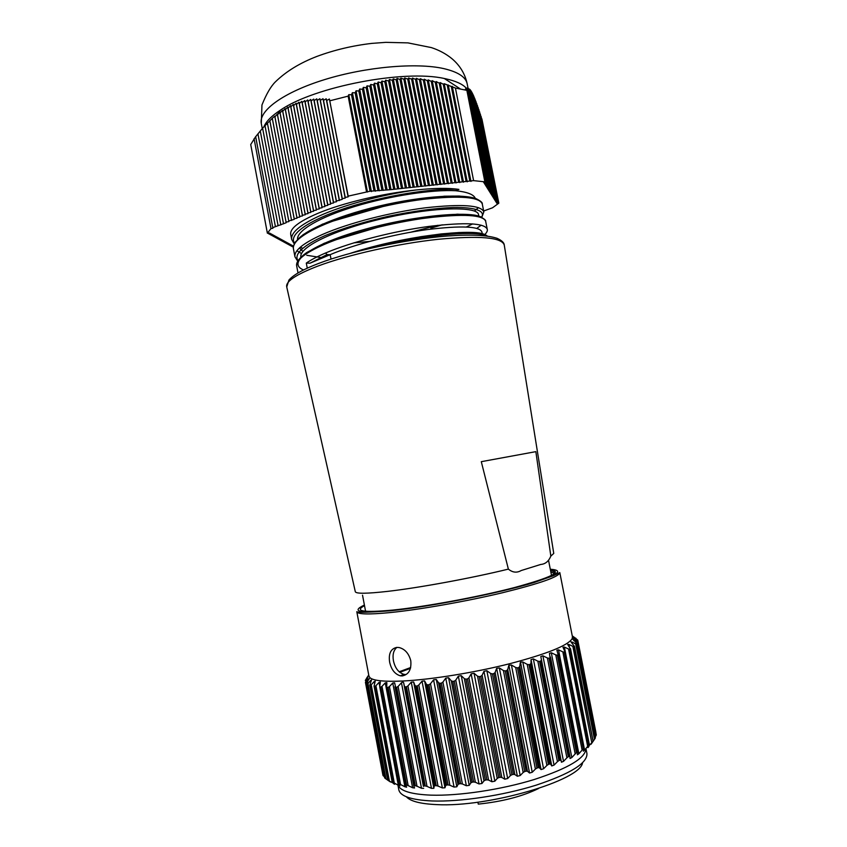 <?xml version="1.0" encoding="UTF-8"?>
<svg xmlns="http://www.w3.org/2000/svg" width="847" height="847" viewBox="0 0 847 847"><rect width="100%" height="100%" fill="white"/><g stroke="black" fill="none" stroke-linecap="round" stroke-linejoin="round"><path stroke-width="1.27" d="M483.648 210.998L492.499 207.801L498.83 203.164L496.776 203.227L498.354 202.465L496.321 202.518L497.909 201.745L495.876 201.808L497.464 201.025L495.421 201.088L497.02 200.305L494.966 200.368L496.564 199.585L494.51 199.638L496.12 198.854L494.055 198.907L495.654 198.113L493.589 198.177L495.199 197.372L493.123 197.436L494.733 196.631L492.658 196.684L494.277 195.879L492.181 195.943L493.801 195.128L491.705 195.181L493.335 194.376L491.228 194.429L492.859 193.614L490.752 193.667L492.382 192.841L490.265 192.894L491.906 192.068L489.778 192.121L491.419 191.295L489.291 191.348L490.942 190.511L488.793 190.564L490.445 189.728L488.296 189.77L489.958 188.934L487.798 188.976L489.46 188.129L487.3 188.182L488.963 187.335L486.792 187.378L488.465 186.52L486.284 186.573L487.957 185.715L485.776 185.758L487.449 184.89L468.645 89.306L466.21 88.088C462.526 84.065 455.728 80.973 445.818 78.824L444.347 78.517C404.252 69.369 314.353 86.69 280.526 110.068C271.432 116.007 265.852 121.65 263.809 127.018M270.987 228.595L267.377 233.2L250.723 144.53L255.656 136.632L272.893 228.267L270.987 228.595L254.079 138.707M487.449 184.89L485.257 184.932L486.94 184.074L484.738 184.117L486.422 183.238L484.219 183.28L485.903 182.401L483.69 182.444L484.865 181.84L473.6 180.633L391.039 189.622L370.044 191.221L348.17 196.133L329.409 99.025L326.698 100.497L326.201 98.803L323.501 100.359L323.025 98.697L320.346 100.327L319.88 98.707L317.233 100.412L316.778 98.834L314.152 100.613L313.718 99.088L311.103 100.941L310.69 99.459L308.096 101.386L307.694 99.957L305.121 101.958L304.74 100.581L302.188 102.656L301.828 101.333L299.298 103.482L298.959 102.222L296.439 104.446L296.122 103.249L293.623 105.536L293.316 104.403L290.839 106.754L290.553 105.684L288.096 108.109L287.832 107.103L285.397 109.591L285.153 108.66L282.729 111.201L282.506 110.343L280.092 112.947L279.891 112.153L277.498 114.811L277.318 114.091L274.936 116.791L274.777 116.145L272.279 118.326L262.591 128.183L255.656 136.706M329.928 100.772L348.149 96.135L348.773 94.684L351.505 94.748L370.044 191.221M473.6 180.633L455.432 88.067L444.22 83.715L443.267 84.224L440.207 82.593L439.254 83.175L436.205 81.566L435.263 82.233L432.214 80.666L431.282 81.407L428.243 79.893L427.312 80.709L424.283 79.237L423.362 80.126L420.345 78.707L419.424 79.682L416.428 78.316L415.506 79.364L412.521 78.062L411.61 79.184L408.625 77.935L407.725 79.142L404.76 77.956L403.86 79.237L400.906 78.115L400.006 79.47L397.074 78.411L396.174 79.84L393.262 78.856L392.362 80.349L389.461 79.438L388.572 80.994L385.681 80.158L384.792 81.778L381.923 81.026L381.034 82.71L378.175 82.021L377.296 83.768L374.448 83.165L373.569 84.954L370.742 84.435L369.853 86.278L367.047 85.833L366.158 87.728L363.363 87.357L362.474 89.306L359.7 89.02L358.81 91L356.047 90.788L355.147 92.821L352.405 92.683L351.505 94.748M455.432 88.067L466.866 90.343L484.865 181.84M498.83 203.164L481.879 118.824M366.507 191.75L348.149 96.135M348.17 196.133L348.128 196.885L345.216 197.383L345.184 198.113L342.273 198.611L342.241 199.341L336.428 201.057L336.418 201.777L333.527 202.264L333.517 202.984L330.637 203.471L330.637 204.18L327.757 204.678L327.768 205.376L324.899 205.874L324.909 206.573L322.04 207.06L322.072 207.759L319.203 208.246L319.234 208.934L316.376 209.431L316.418 210.12L313.559 210.607L313.602 211.284L310.764 211.771L310.807 212.449L307.969 212.936L308.022 213.613L305.195 214.1L305.259 214.767L302.421 215.254L302.495 215.921L299.669 216.409L299.743 217.065L296.926 217.552L297.011 218.208L294.195 218.695L294.29 219.341L288.774 220.961L288.869 221.607L286.074 222.083L286.18 222.729L272.766 227.642M267.377 233.2L269.854 233.094L268.615 233.846L271.04 233.74L269.801 234.492L272.215 234.386L270.976 235.127L273.38 235.021L272.152 235.762L274.544 235.657L273.306 236.398L275.699 236.292L274.47 237.022L276.842 236.916L275.614 237.647L277.985 237.541L276.757 238.272L279.118 238.155L277.89 238.886L280.241 238.78L279.012 239.5L281.363 239.394L280.135 240.103L282.475 239.997L281.246 240.717L283.576 240.601L282.358 241.31L284.677 241.204L283.459 241.914L285.767 241.797L284.55 242.507L286.847 242.401L285.64 243.1L287.927 242.983L286.72 243.682L288.996 243.576L287.789 244.275L290.066 244.158L288.859 244.847L291.124 244.741L289.918 245.429L292.183 245.312L290.976 246.001L293.221 245.884L292.024 246.572L293.411 246.498M485.903 182.401L467.788 90.28L465.374 89.274L465.511 90.004M486.422 183.238L468.052 89.846L465.628 88.776L465.765 89.433M486.94 184.074L468.338 89.528L466.019 88.946M487.957 185.715L468.973 89.2L466.602 88.279M488.465 186.52L469.312 89.21L466.919 88.109M489.46 188.129L470.074 89.591L467.258 88.056M469.418 89.179L467.618 88.13M489.958 188.934L470.096 89.708M490.445 189.728L470.519 90.184M490.942 190.511L470.974 90.788M491.419 191.295L471.451 91.518M491.906 192.068L471.948 92.365M492.382 192.841L472.467 93.339M492.859 193.614L473.018 94.441M493.335 194.376L473.579 95.658M493.801 195.128L474.161 97.003M494.277 195.879L474.765 98.453M494.733 196.631L475.4 100.031M495.199 197.372L476.046 101.714M495.654 198.113L476.713 103.514M496.12 198.854L477.401 105.409M496.564 199.585L478.11 107.421M497.02 200.305L478.83 109.517M497.464 201.025L479.571 111.719M497.909 201.745L480.323 114.006M498.354 202.465L481.096 116.378M326.698 100.497L345.216 197.383M348.128 196.885L329.409 99.025M323.501 100.359L342.273 198.611M345.184 198.113L326.201 98.803M320.346 100.327L339.34 199.839M342.241 199.341L323.025 98.697M317.233 100.412L336.428 201.057M339.329 200.559L319.88 98.707M314.152 100.613L333.527 202.264M336.418 201.777L316.778 98.834M311.103 100.941L330.637 203.471M333.517 202.984L313.718 99.088M308.096 101.386L327.757 204.678M330.637 204.18L310.69 99.459M305.121 101.958L324.899 205.874M327.768 205.376L307.694 99.957M302.188 102.656L322.04 207.06M324.909 206.573L304.74 100.581M299.298 103.482L319.203 208.246M322.072 207.759L301.828 101.333M296.439 104.446L316.376 209.431M319.234 208.934L298.959 102.222M293.623 105.536L313.559 210.607M316.418 210.12L296.122 103.249M290.839 106.754L310.764 211.771M313.602 211.284L293.316 104.403M288.096 108.109L307.969 212.936M310.807 212.449L290.553 105.684M285.397 109.591L305.195 214.1M308.022 213.613L287.832 107.103M282.729 111.201L302.421 215.254M305.259 214.767L285.153 108.66M280.092 112.947L299.669 216.409M302.495 215.921L282.506 110.343M277.498 114.811L296.926 217.552M299.743 217.065L279.891 112.153M274.936 116.791L294.195 218.695M297.011 218.208L277.318 114.091M272.416 118.908L291.474 219.828M294.29 219.341L274.777 116.145M269.928 121.132L288.774 220.961M291.569 220.474L272.279 118.326M267.472 123.461L286.074 222.083M288.869 221.607L269.812 120.623M265.047 125.907L283.385 223.206M286.18 222.729L267.377 123.037M262.655 128.458L280.717 224.328M283.501 223.841L264.973 125.557M260.294 131.116L278.049 225.44M280.833 224.953L262.591 128.183M257.954 133.868L275.402 226.541M268.488 233.147L268.615 233.846M269.674 233.793L269.801 234.492M270.849 234.439L270.976 235.127M272.014 235.085L272.152 235.762M273.179 235.72L273.306 236.398M274.343 236.345L274.47 237.022M275.487 236.98L275.614 237.647M276.63 237.605L276.757 238.272M277.763 238.219L277.89 238.886M278.896 238.843L279.012 239.5M280.018 239.447L280.135 240.103M281.13 240.061L281.246 240.717M282.231 240.664L282.358 241.31M283.332 241.268L283.459 241.914M284.433 241.871L284.55 242.507M285.513 242.464L285.64 243.1M286.604 243.047L286.72 243.682M287.673 243.64L287.789 244.275M288.742 244.222L288.859 244.847M289.801 244.804L289.918 245.429M290.86 245.376L290.976 246.001M291.908 245.958L292.024 246.572M292.946 246.519L293.062 247.133M469.683 89.337L488.963 187.335M367.471 192.036L348.773 94.684M451.335 86.669L469.831 181.025M470.953 181.438L452.298 86.309M447.29 85.399L466.104 181.406M467.237 181.819L448.254 84.965M443.267 84.224L462.367 181.787M463.51 182.2L444.22 83.715M439.254 83.175L458.629 182.169M459.773 182.581L440.207 82.593M435.263 82.233L454.871 182.55M456.035 182.963L436.205 81.566M431.282 81.407L451.112 182.941M452.277 183.354L432.214 80.666M427.312 80.709L447.343 183.323M448.518 183.735L428.243 79.893M423.362 80.126L443.563 183.714M444.749 184.117L424.283 79.237M419.424 79.682L439.773 184.095M440.969 184.508L420.345 78.707M415.506 79.364L435.972 184.487M437.179 184.89L416.428 78.316M411.61 79.184L432.171 184.879M433.389 185.281L412.521 78.062M407.725 79.142L428.36 185.26M429.577 185.673L408.625 77.935M403.86 79.237L424.538 185.652M425.766 186.065L404.76 77.956M400.006 79.47L420.705 186.044M421.944 186.456L400.906 78.115M396.174 79.84L416.862 186.435M418.111 186.848L397.074 78.411M392.362 80.349L413.008 186.838M414.268 187.24L393.262 78.856M388.572 80.994L409.143 187.229M410.424 187.632L389.461 79.438M384.792 81.778L405.279 187.621M406.56 188.034L385.681 80.158M381.034 82.71L401.404 188.023M402.696 188.426L381.923 81.026M377.296 83.768L397.518 188.415M398.821 188.817L378.175 82.021M373.569 84.954L393.622 188.817M394.935 189.22L374.448 83.165M369.853 86.278L389.715 189.22M391.039 189.622L370.742 84.435M366.158 87.728L385.798 189.612M387.132 190.014L367.047 85.833M362.474 89.306L381.87 190.014M383.215 190.416L363.363 87.357M358.81 91L377.942 190.416M379.297 190.819L359.7 89.02M355.147 92.821L373.993 190.819M375.359 191.221L356.047 90.788M371.42 191.623L352.405 92.683M538.607 788.483C522.408 796.413 502.303 801.622 478.269 804.11L477.899 802.173M402.219 675.938L400.282 675.8C394.829 674.117 391.282 669.553 389.631 662.121C388.413 653.577 390.806 648.664 396.798 647.394L399.138 647.542C404.982 649.088 408.857 653.492 410.774 660.734C411.568 669.575 408.72 674.636 402.219 675.938M396.904 647.383C393.559 650.178 392.394 654.636 393.432 660.755C395.073 668.167 398.609 672.709 404.04 674.381L405.967 674.519M434.945 785.72L434.109 786.228L414.914 685.371L415.993 686.091L434.945 785.72L436.237 785.667L417.264 685.975L415.993 686.091M446.687 785.021L445.691 785.593L426.359 684.217L427.597 684.895L446.687 785.021L448.074 784.915L428.963 684.736L427.597 684.895M459.148 783.846L457.994 784.481L438.534 682.703L439.932 683.328L459.148 783.846L460.599 783.676L441.372 683.127L439.932 683.328M472.118 782.194L470.826 782.893L451.271 680.829L452.796 681.412L472.118 782.194L473.611 781.972L454.278 681.168L452.796 681.412M485.384 780.098L483.986 780.87L464.347 678.648L465.977 679.178L485.384 780.098L486.898 779.833L467.48 678.902L465.977 679.178M498.714 777.588L497.242 778.425L477.539 676.171L479.264 676.658L498.714 777.588L500.228 777.281L480.768 676.351L479.264 676.658M483.955 671.322L482.112 675.26L501.826 777.482L504.759 779.166L483.955 671.322L486.856 670.718L507.671 778.531L510.381 775.608L490.646 673.46L486.856 670.718M520.196 775.534L517.379 776.244L496.66 668.336L499.37 667.934L520.196 775.534L523.171 772.464L503.425 670.559L499.37 667.934M532.234 772.263L529.534 773.025L508.899 665.244L511.419 665.001L532.234 772.263L535.399 769.055L515.685 667.5L511.419 665.001M543.573 768.769L541.053 769.574L520.503 662.079L522.8 661.973L543.573 768.769L546.887 765.434L527.205 664.355L522.8 661.973M383.945 776.371L383.056 775.566L365.523 682.491L366.148 681.93L384.39 776.71M385.957 778.912L384.909 778.149L367.196 684.111L367.979 683.508L385.957 778.912L387.661 780.076M389.408 781.146L388.201 780.426L370.298 685.445L371.23 684.778L389.408 781.146L393.347 783.147M394.279 783.02L392.934 782.363L374.84 686.451L375.92 685.742L394.279 783.02L398.492 785.381L398.249 784.078M400.546 784.523L399.075 783.909L380.79 687.108L381.997 686.345L400.546 784.523L404.908 786.768L385.258 682.883L381.997 686.345M408.159 785.603L406.571 785.042L388.095 687.404L389.419 686.589L408.159 785.603L412.595 787.742L392.764 683.01L389.419 686.589M417.01 786.228L415.337 785.72L396.682 687.319L398.101 686.451L417.01 786.228L421.488 788.271L401.467 682.767L398.101 686.451M424.093 785.931L423.426 786.387L404.4 686.155L405.29 686.917L424.093 785.931L425.268 785.931L406.454 686.843L405.29 686.917M397.995 785.105C400.239 790.971 411.219 794.317 430.943 795.142C458.682 796.053 501.085 789.711 534.129 779.547C568.506 768.293 585.775 757.938 585.923 748.483M577.347 641.084L577.093 639.781L577.749 640.099L595.865 732.475M596.277 734.751L577.972 641.74L574.075 638.405M596.246 735.122L595.695 736.202L577.103 641.708L573.673 639.866L573.853 640.756M595.229 736.954L595.695 736.202M576.892 643.911L595.377 737.885M595.187 738.256L594.467 739.357L575.695 643.9L571.979 642.037L572.276 643.54M592.678 741.644L591.788 742.755L572.847 646.346L573.991 646.61L593.112 741.189L591.079 744.238L594.467 739.357M588.803 745.942L591.788 742.755M588.919 746.535L587.934 747.626L589.385 744.767L570.402 648.961L569.851 649.278L588.697 745.233L589.226 744.82M588.697 745.233L587.67 746.355L568.559 649.014L564.367 647.055L584.589 750.093L587.67 746.355M584.589 750.093L583.35 751.173L584.25 748.526L564.981 651.798L564.282 652.137L583.276 748.981L583.964 748.547M583.276 748.981L582.111 750.103L562.853 651.872L558.501 649.85L578.872 753.788L582.111 750.103M578.872 753.788L577.368 754.804L577.728 752.432L558.184 654.805L557.326 655.154L576.458 752.835L577.294 752.39M576.458 752.835L575.166 753.936L555.77 654.879L551.312 652.783L571.82 757.567L575.166 753.936M571.82 757.567L570.031 758.489L569.904 756.403L569.29 756.286L550.052 657.918L549.047 658.278L568.295 756.731L569.29 756.286M568.295 756.731L566.908 757.811L547.395 657.992L542.895 655.811L563.509 761.358L566.908 757.811M563.509 761.358L561.445 762.215L540.81 656.51L561.445 762.215M560.852 760.341L560.036 760.172L540.693 661.115L539.56 661.475L558.904 760.606L560.036 760.172M558.904 760.606L557.442 761.665L537.834 661.168L533.345 658.892L554.054 765.106L557.442 761.665M554.054 765.106L551.746 765.953L531.027 659.591L531.005 663.254L550.656 764.142L551.746 765.953M550.656 764.142L549.65 763.983L530.243 664.323L528.994 664.694L548.411 764.407L549.65 763.983M548.411 764.407L546.887 765.434M539.475 767.827L538.3 767.668L518.84 667.51L519.772 666.42L539.475 767.827L541.053 769.574M515.685 667.5L517.485 667.87L536.956 768.07L538.3 767.668M536.956 768.07L535.399 769.055M527.48 771.31L526.146 771.151L506.654 670.612L507.745 669.511L527.48 771.31L529.534 773.025M503.425 670.559L505.236 670.951L524.717 771.522L526.146 771.151M524.717 771.522L523.171 772.464M514.86 774.55L513.388 774.37L493.896 673.577L495.124 672.476L514.86 774.55L517.379 776.244M490.646 673.46L492.425 673.905L511.906 774.719L513.388 774.37M511.906 774.719L510.381 775.608M507.671 778.531L504.78 779.176M501.826 777.482L500.228 777.281M494.849 781.188L491.916 781.749L471.144 673.863L474.076 673.301L494.849 781.188L497.242 778.425M467.48 678.902L468.92 677.822L488.581 780.066L491.916 781.749M488.581 780.066L486.898 779.833M481.964 783.486L479.031 783.951L458.343 676.15L461.255 675.652L481.964 783.486L483.986 780.87M454.278 681.168L455.781 680.109L475.368 782.236L479.031 783.951M475.368 782.236L473.611 781.972M469.217 785.37L466.348 785.73L445.755 678.151L448.592 677.727L469.217 785.37L470.826 782.893M441.372 683.127L442.907 682.089L462.398 783.983L466.348 785.73M462.398 783.983L460.599 783.676M456.819 786.799L454.056 787.064L433.579 679.834L436.311 679.485L456.819 786.799L457.994 784.481M428.963 684.736L430.509 683.73L449.884 785.264L454.056 787.064M449.884 785.264L448.074 784.915M444.971 787.784L442.367 787.943L422.028 681.179L424.601 680.903L444.971 787.784L445.691 785.593M417.264 685.975L418.789 685.022L438.026 786.069L442.367 787.943M438.026 786.069L436.237 785.667M433.865 788.292L431.462 788.345L411.271 682.153L413.643 681.962L433.865 788.292L434.109 786.228M406.454 686.843L407.936 685.922L427.015 786.387L431.462 788.345M427.015 786.387L425.268 785.931M401.467 682.767L402.823 681.951L403.617 682.661L423.426 786.387M423.669 788.324L421.488 788.271M582.545 762.829C580.566 780.352 488.063 807.636 436.512 804.597C420.408 803.867 410.35 801.251 406.338 796.762M397.921 785.063L398.81 789.775C400.25 796.254 411.335 799.981 432.055 800.966C460.059 801.993 502.959 795.555 536.098 785.18C570.55 773.692 587.5 763.147 586.939 753.555L585.944 748.462M410.679 667.531L399.149 671.787M410.456 668.378L399.773 672.317M356.799 611.682L368.943 676.097L369.959 677.727C373.527 680.755 384.602 681.846 403.172 680.999C431.303 679.59 474.468 672.634 509.873 663.677C546.855 653.937 567.596 645.636 572.117 638.797L572.456 636.902L559.814 572.593C559.253 576.754 540.037 583.498 502.176 592.826C465.797 601.497 419.54 609.628 390.192 612.572C368.636 614.647 357.508 614.35 356.799 611.682C357.858 612.699 369.165 612.381 390.711 610.74C430.456 606.727 499.656 593.069 534.192 582.492L553.282 575.78L559.814 572.593M404.4 686.155L403.617 682.661M411.271 682.153L407.936 685.922M414.914 685.371L413.643 681.962M422.028 681.179L418.789 685.022M426.359 684.217L424.601 680.903M433.579 679.834L430.509 683.73M438.534 682.703L436.311 679.485M445.755 678.151L442.907 682.089M451.271 680.829L448.592 677.727M458.343 676.15L455.781 680.109M464.347 678.648L461.255 675.652M471.144 673.863L468.92 677.822M477.539 676.171L474.076 673.301M480.768 676.351L482.112 675.26M493.896 673.577L492.425 673.905M496.543 668.579L495.124 672.476M506.654 670.612L505.236 670.951M508.719 665.678L507.745 669.511M518.84 667.51L517.485 667.87M520.27 662.672L519.772 666.42M527.205 664.355L528.994 664.694M530.243 664.323L531.005 663.254M531.027 659.591L533.345 658.892M537.834 661.168L539.56 661.475M540.693 661.115L541.275 660.067M540.81 656.51L542.895 655.811M547.395 657.992L549.047 658.278M550.052 657.918L549.47 653.355L551.312 652.783M555.77 654.879L557.326 655.154M558.184 654.805L556.881 650.21L558.501 649.85M562.853 651.872L564.282 652.137M564.981 651.798L562.969 647.235L564.367 647.055M568.559 649.014L569.851 649.278M570.402 648.961L567.681 644.472L568.877 644.44L569.353 646.907M572.847 646.346L568.877 644.44M593.038 741.252L573.991 646.61M574.372 646.325L570.973 641.941L571.979 642.037M575.695 643.9L576.68 644.175M576.913 643.826L573.673 639.866M577.103 641.708L577.929 641.994M577.093 639.781L573.991 637.96M595.886 732.274L577.749 640.088L572.974 636.436M575.78 638.458L572.953 636.33M575.716 638.151L576.256 638.807M368.509 675.377L366.687 678.024M368.498 675.324L365.332 680.374L365.936 681.168M367.937 677.642L365.735 680.088M367.873 677.272L365.428 682.29L383.056 775.566M368.731 679.76L368.593 678.976L366.148 681.93M368.593 678.976L366.899 683.878L384.909 778.149M370.944 681.782L370.69 680.416L367.979 683.508M370.69 680.416L371.537 679.95L369.779 685.17L388.201 780.426M374.596 683.794L374.173 681.57L371.23 684.778M374.173 681.57L375.242 681.136L374.056 686.123L392.33 782.162L392.934 782.363M374.84 686.451L374.247 686.356M379.742 686.102L379.043 682.396L375.92 685.742M379.043 682.396L380.356 682.026L379.721 686.705L398.302 783.75L399.075 783.909M380.79 687.108L380.038 687.055M385.258 682.883L386.835 682.597L386.719 686.906L405.649 784.936L406.571 785.042M388.095 687.404L387.195 687.393M392.764 683.01L394.628 682.83L395.644 687.351L414.278 785.667L415.337 785.72M396.682 687.319L395.644 687.351M414.278 785.667L413.781 785.974L414.554 787.985L412.595 787.742M405.649 784.936L406.624 787.191L404.908 786.768M398.302 783.75L399.996 785.942L398.492 785.381M392.33 782.162L394.713 784.269L393.432 783.602M387.757 780.182L390.467 781.993M384.633 777.864L366.899 683.878M382.939 775.249L365.428 682.28M486.464 235.942C477.253 230.68 432.002 233.931 385.131 245.079M416.004 189.993C382.251 194.566 342.781 205.143 318.631 216.281C299.658 225.164 290.68 232.893 291.675 239.447L290.722 234.418C289.812 228.499 298.917 221.448 318.059 213.275C342.347 203.058 382.357 193.508 416.004 189.993C434.119 188.045 448.423 187.854 458.926 189.4C433.6 187.896 384.887 195.424 346.868 207.737C308.647 220.04 288.044 234.757 294.587 243.216M482.261 203.936L482.261 203.926C479.55 196.928 459.985 195.382 423.585 199.289C388.911 203.598 346.307 214.577 320.515 226.181C301.5 234.926 292.48 242.464 293.443 248.817L294.947 256.8C293.994 250.638 303.057 243.248 322.114 234.619C348.011 223.174 390.414 212.269 425.363 207.811C461.668 203.788 481.16 205.143 483.828 211.888L482.271 203.936C482.695 202.677 480.493 200.845 475.654 198.442L459.254 196.038L444.4 196.197L398.715 201.946L322.58 224.116L303.184 234.619L295.434 241.882C293.623 244.995 292.956 247.313 293.443 248.817M296.715 266.117C295.804 262.57 299.118 258.049 306.656 252.565L324.337 243.216L396.216 221.808L457.264 214.185L473.293 214.958C479.54 215.477 486.464 219.871 485.659 221.247C483.055 214.81 463.627 213.677 427.364 217.848C392.426 222.433 350.15 233.221 323.999 244.539C304.888 253.02 295.794 260.241 296.725 266.18L297.996 272.946M482.292 233.878L481.911 231.951C479.55 226.234 461.276 225.45 427.079 229.601C394.766 234.026 354.554 244.232 330.129 254.682L327.037 254.598L310.034 263.184L306.296 263.078C310.955 259.86 317.381 256.493 325.566 252.999L325.597 252.988C351.77 241.819 394.279 231.072 428.953 226.414C465.268 222.094 484.696 223.036 487.226 229.219L485.659 221.247M353.866 242.856L369.716 241.384M306.296 263.078L307.26 268.16M481.297 461.679L508.369 569.11C512.562 572.572 516.829 573.048 521.17 570.55L540.778 564.441C545.309 564.113 548.665 561.339 550.836 556.119L535.855 451.642L481.297 461.679L535.855 451.642M475.252 198.304C473.769 194.482 467.216 191.951 455.58 190.713L458.926 189.4M411.028 232.142L437.634 225.334M299.404 248.023L302.94 251.421M350.722 253.211C405.904 235.074 481.022 227.197 486.358 235.879M303.522 269.949C285.619 262.581 312.448 243.618 365.364 229.166C418.323 214.503 475.411 210.416 482.631 218.113M481.202 225.186L476.787 228.383M320.59 257.477L306.752 255.296M301.564 253.571L296.895 250.754M295.942 241.871C302.665 230.289 341.934 213.973 386.878 204.318C431.811 194.619 471.483 193.73 478.873 200.337M478.449 207.642L474.384 211.03M442.219 224.847L430.879 228.139M455.58 190.713C432.679 189.495 390.52 195.646 354.988 206.424C319.838 217.044 296.746 230.479 297.541 239.352M478.799 216.091L478.513 214.63C477.835 206.424 435.856 206.679 386.772 217.647C337.413 228.605 298.557 246.71 300.876 257.192M300.219 247.271L302.538 248.192M466.379 226.985L472.637 223.904M481.604 217.118C485.479 211.041 475.58 207.155 453.41 207.483C435.125 208.214 413.675 211.094 389.048 216.133C364.485 221.681 343.12 228.182 324.962 235.635C302.887 245.408 293.602 254.513 298.038 260.654M310.034 263.184L330.129 254.682L331.061 259.066M261.289 123.471L261.956 104.986C266.382 93.996 270.871 86.278 275.434 81.82C286.138 71.392 299.997 62.911 317.011 56.378C334.417 49.941 352.712 45.611 371.918 43.377L385.83 42.35L407.905 42.879L431.324 47.58C439.275 50.185 446.231 53.954 452.182 58.888C460.037 65.621 465.045 73.933 467.184 83.821C465.808 77.013 458.015 71.942 443.817 68.618C416.586 62.424 365.999 66.818 324.814 79.544C283.533 92.249 258.568 110.682 261.289 123.471L262.263 128.606M364.39 605.033C350.594 611.566 359.446 613.429 390.965 610.613C425.025 607.172 481.848 596.584 518.671 586.759C555.95 576.309 566.495 570.465 550.285 569.226M550.402 569.83C563.181 571.598 551.206 577.506 514.478 587.553C478.47 596.944 425.003 606.823 392.585 610.105C363.427 612.773 354.067 611.28 364.506 605.626M550.497 570.264C556.521 572.445 553.207 572.381 554.457 573.535L550.794 571.81M363.702 611.82L365.491 612.254M413.77 785.9L395.009 686.853M405.311 784.989L386.814 687.171M558.491 654.392L577.675 752.327M550.486 657.134L569.893 756.35M286.741 286.974L288.912 280.092C293.496 274.809 303.332 269.282 318.43 263.512C350.88 251.093 405.935 239.32 446.92 236.048C470.329 234.301 487.025 235.053 497.009 238.293C501.742 240.432 504.166 242.697 504.272 245.09C502.006 237.361 479.9 235.434 437.952 239.32C397.751 243.618 347.979 254.788 317.953 266.064C295.847 274.576 285.439 281.553 286.741 286.974L355.295 591.64C355.751 593.842 366.582 593.747 387.81 591.354C419.265 587.765 472.065 578.046 508.369 569.11M550.836 556.119L553.758 553.419L504.272 245.09M327.037 254.598L325.566 252.999M280.526 110.068L277.414 114.483M444.347 78.517L460.217 88.861M467.184 83.821L468.073 88.363M400.282 675.8L404.04 674.381M572.117 638.797L573.525 639.792M369.959 677.727L369.017 679.167M413.781 785.974L394.967 686.705M405.29 785.105L386.719 686.906M398.058 783.824L379.721 686.705M392.172 782.152L374.056 686.123M387.682 780.151L369.779 685.17M573.144 639.517L572.456 636.023M593.112 741.189L574.425 646.134M589.385 744.767L570.507 648.643M584.25 748.526L565.171 651.322M577.728 752.432L558.469 654.128M569.904 756.403L550.465 657.018M362.527 595.176L365.576 611.28M548.602 560.65L551.513 575.473M291.675 239.447L294.248 243.872M481.837 217.224L483.828 211.898M294.947 256.8L297.721 261.183M484.77 234.661C486.94 232.311 487.756 230.5 487.237 229.23M351.103 253.105L386.56 243.428L420.895 236.673L441.456 233.888L459.243 232.512L475.051 232.734C481.456 233.349 485.553 234.46 487.332 236.048"/></g></svg>
